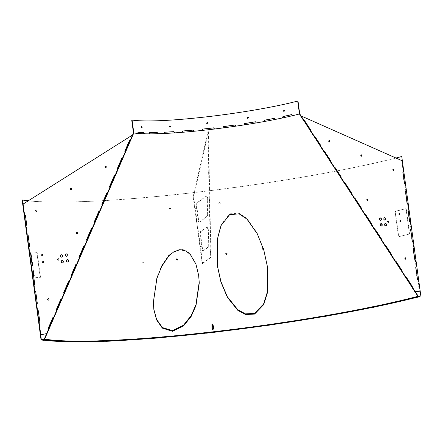 <?xml version="1.0" encoding="UTF-8"?>
<svg xmlns="http://www.w3.org/2000/svg" width="443" height="443" viewBox="0 0 443 443"><rect width="100%" height="100%" fill="white"/><g stroke="black" fill="none" stroke-linecap="round" stroke-linejoin="round"><path stroke-width="0.33" stroke-dasharray="2.21 1.66" d="M198.658 275.208L195.884 263.646L190.197 253.773L185.739 250.267L179.996 249.021L168.794 255.162L161.435 266.049L156.75 277.938L153.256 301.882L153.81 309.203M267.533 267.079L263.762 249.625L257.2 233.156L246.834 218.41L239.159 213.271L229.673 213.814L220.93 224.939L217.347 238.295L217.363 265.601M141.799 127.794L141.173 127.224L141.566 126.62M169.979 127.23L169.137 126.659L169.608 125.962M284.09 110.229L284.727 110.772L284.085 111.542M247.925 117.018L248.429 117.572L247.499 118.298M207.745 123.735L207.363 123.907C206.455 123.564 206.399 123.121 207.186 122.584M299.723 113.84A98.346 10.449 -7.7 0 1 292.474 115.645L292.535 115.756A98.418 10.46 -7.7 0 1 282.745 117.954L282.684 117.844A98.346 10.449 -7.7 0 1 275.646 119.294L275.69 119.405A98.418 10.46 -7.7 0 1 264.36 121.559L264.31 121.448A98.346 10.449 -7.7 0 1 256.414 122.838L256.447 122.949A98.418 10.46 -7.7 0 1 244.104 124.959L244.071 124.843A98.346 10.449 -7.7 0 1 235.698 126.105L235.715 126.222A98.418 10.46 -7.7 0 1 222.951 127.988L222.929 127.872A98.346 10.449 -7.7 0 1 214.473 128.941L214.478 129.057A98.418 10.46 -7.7 0 1 201.892 130.502L201.892 130.386A98.346 10.449 -7.7 0 1 193.752 131.217L193.741 131.333A98.418 10.46 -7.7 0 1 181.935 132.385L181.946 132.263A98.346 10.449 -7.7 0 1 174.514 132.817L174.487 132.939A98.418 10.46 -7.7 0 1 164.015 133.542L164.043 133.426A98.346 10.449 -7.7 0 1 157.669 133.67L157.636 133.792A98.418 10.46 -7.7 0 1 148.998 133.93L149.036 133.808A98.346 10.449 -7.7 0 1 144.019 133.736L143.975 133.858A98.418 10.46 -7.7 0 1 137.579 133.515L137.629 133.393A98.346 10.449 -7.7 0 1 133.454 132.9M44.328 338.961A221.112 23.496 172.3 0 0 418.148 296.112M297.995 101.043A98.346 10.449 -7.7 0 1 131.726 120.097M181.946 132.263L182.505 131.045M164.043 133.426L164.613 132.191M149.036 133.808L149.38 132.645A98.346 10.449 172.3 0 0 149.463 132.645M137.629 133.393L137.828 132.263A98.346 10.449 172.3 0 0 137.994 132.28M291.715 114.626A98.346 10.449 172.3 0 0 291.738 114.621L292.474 115.645M274.798 118.27L275.646 119.294M255.5 121.803L256.414 122.838M235.582 125.507L235.698 126.105M201.892 130.386L202.512 129.14M282.745 117.954L282.462 117.954M292.535 115.756L292.247 115.756M137.579 133.515L137.961 133.443M143.975 133.858L144.357 133.786M148.998 133.93L149.324 133.852M157.636 133.792L157.957 133.72M218.704 203.309L218.72 203.276C219.141 202.113 219.706 202.041 220.42 203.06L220.398 203.093C219.983 204.256 219.418 204.328 218.704 203.309C219.119 202.146 219.689 202.074 220.398 203.093M169.337 208.946L169.769 208.099L170.97 208.78L170.538 209.633L169.337 208.946M169.425 208.902L169.857 208.055L171.053 208.736L170.621 209.589L169.425 208.902M263.17 248.124L263.928 248.689C263.602 249.619 263.159 249.68 262.594 248.883M263.159 248.091L263.895 248.661L263.557 249.343M227.065 253.717C226.733 254.636 226.284 254.692 225.725 253.889L225.814 253.451M142.009 262.666L142.386 261.979L143.216 262.566L142.84 263.258L142.009 262.666M142.142 262.621L142.519 261.935L143.349 262.522L142.973 263.208L142.142 262.621M177.338 260.047L176.353 259.532L176.779 258.817M398.401 235.958L395.178 212.136L395.643 211.2A224.363 23.839 172.3 0 0 405.483 208.747L406.115 209.406L409.338 233.234L408.922 234.159A224.363 23.839 -7.7 0 1 399.077 236.612L398.617 235.953L395.394 212.131L395.859 211.195A224.673 23.872 172.3 0 0 405.716 208.742L406.347 209.401L409.57 233.223L409.149 234.153A224.673 23.872 -7.7 0 1 399.293 236.606L398.617 235.953M41.681 339.643A224.673 23.872 172.3 0 0 419.593 296.328M22.15 200.048A224.673 23.872 172.3 0 0 401.989 156.506M40.463 276.986L37.245 253.158L36.797 252.333A224.363 23.839 -7.7 0 1 31.132 251.657L30.667 252.46L34.283 277.119A224.673 23.872 172.3 0 0 39.953 277.794L40.186 277.036L36.968 253.213L36.52 252.383A224.673 23.872 -7.7 0 1 30.844 251.707L31.132 251.657L30.949 252.41L34.565 277.069A224.363 23.839 172.3 0 0 40.23 277.744L39.953 277.794L40.269 277.744L40.463 276.986L40.186 277.036M220.42 203.06C219.999 204.223 219.435 204.295 218.72 203.276M28.324 200.779A224.363 23.839 172.3 0 0 103.645 200.596M104.188 200.568A224.363 23.839 172.3 0 0 336.807 170.92M336.907 170.904A224.363 23.839 172.3 0 0 395.953 158.013M41.969 339.593A224.363 23.839 172.3 0 0 419.36 296.334M67.38 261.974A1.207 1.135 -80.7 0 0 68.792 260.794A1.207 1.135 -80.7 0 0 67.768 259.592M66.605 256.259A1.207 1.135 -80.7 0 0 68.023 255.074A1.207 1.135 -80.7 0 0 66.998 253.878M62.125 262.882A1.207 1.135 -80.7 0 0 63.543 261.702A1.207 1.135 -80.7 0 0 62.518 260.506M61.355 257.167A1.207 1.135 -80.7 0 0 62.768 255.982A1.207 1.135 -80.7 0 0 61.743 254.786M105.811 166.247A0.714 0.67 99.3 0 1 105.877 167.659A0.714 0.67 99.3 0 1 105.584 167.642M36.503 210.004A0.714 0.67 99.3 0 1 36.564 211.416A0.714 0.67 99.3 0 1 36.276 211.4M48.497 298.748A0.714 0.67 99.3 0 1 48.564 300.16A0.714 0.67 99.3 0 1 48.27 300.144M42.5 254.376A0.714 0.67 99.3 0 1 42.561 255.788A0.714 0.67 99.3 0 1 42.273 255.772M71.157 188.125A0.714 0.67 99.3 0 1 71.218 189.538A0.714 0.67 99.3 0 1 70.93 189.521M77.154 232.497A0.714 0.67 99.3 0 1 77.22 233.91A0.714 0.67 99.3 0 1 76.927 233.893M43.447 261.364A0.714 0.67 99.3 0 1 43.508 262.777A0.714 0.67 99.3 0 1 43.22 262.76M58.454 258.767A0.714 0.67 99.3 0 1 58.515 260.179A0.714 0.67 99.3 0 1 58.227 260.163M26.486 227.746L27.344 234.103L26.486 227.746A0.808 0.759 -80.7 0 0 27.128 226.827L25.622 215.708A0.808 0.759 -80.7 0 0 24.919 215.032M23.296 204.179L24.769 215.043L23.125 204.062L132.557 134.982M130.552 140.315L130.386 140.287A0.808 0.759 -80.7 0 0 130.275 140.248A0.808 0.759 -80.7 0 1 130.552 140.315L132.834 135.032M125.225 151.932A0.808 0.759 -80.7 0 0 125.452 152.104L122.739 157.968A0.808 0.759 -80.7 0 0 122.628 157.929A0.808 0.759 -80.7 0 1 122.711 157.935L122.55 157.907M122.711 157.935A0.808 0.759 -80.7 0 1 122.899 157.996L125.452 152.104M117.572 169.614A0.808 0.759 -80.7 0 0 117.805 169.785L115.091 175.649A0.808 0.759 -80.7 0 0 114.981 175.611A0.808 0.759 -80.7 0 1 115.064 175.616L114.903 175.594M115.064 175.616A0.808 0.759 -80.7 0 1 115.252 175.677L117.805 169.785M109.925 187.295A0.808 0.759 -80.7 0 0 110.157 187.467L107.444 193.331A0.808 0.759 -80.7 0 0 107.333 193.292A0.808 0.759 -80.7 0 1 107.416 193.298L107.25 193.275M107.416 193.298A0.808 0.759 -80.7 0 1 107.605 193.358L110.157 187.467M102.278 204.976A0.808 0.759 -80.7 0 0 102.505 205.148L99.791 211.012A0.808 0.759 -80.7 0 0 99.686 210.973A0.808 0.759 -80.7 0 1 99.769 210.979L99.603 210.957M99.769 210.979A0.808 0.759 -80.7 0 1 99.957 211.04L102.505 205.148M94.63 222.657A0.808 0.759 -80.7 0 0 94.857 222.829L92.144 228.693A0.808 0.759 -80.7 0 0 92.039 228.654A0.808 0.759 -80.7 0 1 92.122 228.666L91.956 228.638M92.122 228.666A0.808 0.759 -80.7 0 1 92.31 228.721L94.857 222.829M86.983 240.339A0.808 0.759 -80.7 0 0 87.21 240.51L84.497 246.374A0.808 0.759 -80.7 0 0 84.391 246.336A0.808 0.759 -80.7 0 1 84.475 246.347L84.308 246.319M84.475 246.347A0.808 0.759 -80.7 0 1 84.663 246.402L87.21 240.51M79.336 258.025A0.808 0.759 -80.7 0 0 79.563 258.191L76.849 264.056A0.808 0.759 -80.7 0 0 76.744 264.017A0.808 0.759 -80.7 0 1 76.822 264.028L76.661 264M76.822 264.028A0.808 0.759 -80.7 0 1 77.016 264.083L79.563 258.191M71.688 275.707A0.808 0.759 -80.7 0 0 71.916 275.873L69.202 281.737A0.808 0.759 -80.7 0 0 69.091 281.698A0.808 0.759 -80.7 0 1 69.174 281.709L69.014 281.682M69.174 281.709A0.808 0.759 -80.7 0 1 69.363 281.765L71.916 275.873M64.041 293.388A0.808 0.759 -80.7 0 0 64.268 293.554L61.555 299.424A0.808 0.759 -80.7 0 0 61.444 299.379A0.808 0.759 -80.7 0 1 61.527 299.39L61.367 299.363M61.527 299.39A0.808 0.759 -80.7 0 1 61.715 299.446L64.268 293.554M56.388 311.069A0.808 0.759 -80.7 0 0 56.621 311.235L53.908 317.105A0.808 0.759 -80.7 0 0 53.797 317.061A0.808 0.759 -80.7 0 1 53.88 317.072L53.714 317.044M53.88 317.072A0.808 0.759 -80.7 0 1 54.068 317.127L56.621 311.235M48.741 328.75A0.808 0.759 -80.7 0 0 48.968 328.916L46.764 333.607L48.968 328.916M46.93 333.634L46.609 333.69M39.366 323.041L40.939 334.67L39.366 323.041A0.808 0.759 -80.7 0 0 40.014 322.116L38.508 310.997A0.808 0.759 -80.7 0 0 37.805 310.327M36.791 303.981L37.649 310.333L36.791 303.981A0.808 0.759 -80.7 0 0 37.433 303.056L35.933 291.943A0.808 0.759 -80.7 0 0 35.23 291.267M34.216 284.927L35.075 291.278L34.216 284.927A0.808 0.759 -80.7 0 0 34.859 284.002L33.352 272.882A0.808 0.759 -80.7 0 0 32.649 272.207M31.636 265.866L32.5 272.218L31.636 265.866A0.808 0.759 -80.7 0 0 32.284 264.942L30.777 253.822A0.808 0.759 -80.7 0 0 30.074 253.152M29.061 246.806L29.919 253.158L29.061 246.806A0.808 0.759 -80.7 0 0 29.703 245.882L28.202 234.768A0.808 0.759 -80.7 0 0 27.499 234.092M130.386 140.287L132.728 134.871M381.451 225.991A1.207 0.908 -104.7 0 1 381.301 226.052A1.207 0.908 -104.7 0 1 381.152 226.074A1.207 0.908 -104.7 0 1 380.088 225.016A1.207 0.908 -104.7 0 1 380.687 223.715A1.207 0.908 -104.7 0 1 380.83 223.693A1.207 0.908 -104.7 0 1 380.842 223.693M380.675 220.276A1.207 0.908 -104.7 0 1 380.526 220.337A1.207 0.908 -104.7 0 1 380.382 220.359A1.207 0.908 -104.7 0 1 379.319 219.302A1.207 0.908 -104.7 0 1 379.911 217.995A1.207 0.908 -104.7 0 1 380.061 217.973A1.207 0.908 -104.7 0 1 380.072 217.973M385.731 225.808A1.207 0.908 -104.7 0 1 385.582 225.869A1.207 0.908 -104.7 0 1 385.438 225.891A1.207 0.908 -104.7 0 1 384.374 224.834A1.207 0.908 -104.7 0 1 384.973 223.532A1.207 0.908 -104.7 0 1 385.117 223.51A1.207 0.908 -104.7 0 1 385.128 223.51M384.961 220.093A1.207 0.908 -104.7 0 1 384.812 220.149A1.207 0.908 -104.7 0 1 384.662 220.171A1.207 0.908 -104.7 0 1 383.605 219.119A1.207 0.908 -104.7 0 1 384.197 217.812A1.207 0.908 -104.7 0 1 384.341 217.79A1.207 0.908 -104.7 0 1 384.358 217.79M329.299 141.993A0.714 0.537 -104.7 0 1 328.795 140.686A0.714 0.537 -104.7 0 1 328.955 140.68M393.45 170.45A0.714 0.537 -104.7 0 1 392.941 169.143A0.714 0.537 -104.7 0 1 393.102 169.137M405.445 259.194A0.714 0.537 -104.7 0 1 404.941 257.887A0.714 0.537 -104.7 0 1 405.101 257.881M399.448 214.822A0.714 0.537 -104.7 0 1 398.938 213.515A0.714 0.537 -104.7 0 1 399.104 213.509M361.372 156.224A0.714 0.537 -104.7 0 1 360.868 154.917A0.714 0.537 -104.7 0 1 361.028 154.906M367.374 200.596A0.714 0.537 -104.7 0 1 366.865 199.289A0.714 0.537 -104.7 0 1 367.025 199.278M400.394 221.81A0.714 0.537 -104.7 0 1 399.885 220.503A0.714 0.537 -104.7 0 1 400.046 220.498M388.151 222.336A0.714 0.537 -104.7 0 1 387.642 221.029A0.714 0.537 -104.7 0 1 387.808 221.024M391.922 255.749A0.808 0.609 -104.7 0 1 391.784 255.971L395.167 261.182L394.863 261.265A0.808 0.609 -104.7 0 1 395.455 261.187M381.761 240.112A0.808 0.609 -104.7 0 1 381.622 240.327L385.006 245.544L384.701 245.621A0.808 0.609 -104.7 0 1 385.294 245.549M371.599 224.468A0.808 0.609 -104.7 0 1 371.461 224.69L374.844 229.9L374.54 229.983A0.808 0.609 -104.7 0 1 375.132 229.906M361.438 208.83A0.808 0.609 -104.7 0 1 361.3 209.046L364.683 214.262L364.379 214.34A0.808 0.609 -104.7 0 1 364.971 214.268M351.277 193.187A0.808 0.609 -104.7 0 1 351.138 193.408L354.522 198.619L354.217 198.702A0.808 0.609 -104.7 0 1 354.81 198.625M341.116 177.549A0.808 0.609 -104.7 0 1 340.977 177.765L344.361 182.981L344.056 183.064A0.808 0.609 -104.7 0 1 344.648 182.987M330.954 161.911A0.808 0.609 -104.7 0 1 330.816 162.127L334.199 167.338L333.895 167.421A0.808 0.609 -104.7 0 1 334.487 167.349M320.793 146.268A0.808 0.609 -104.7 0 1 320.654 146.489L324.038 151.7L323.733 151.783A0.808 0.609 -104.7 0 1 324.326 151.705M310.632 130.63A0.808 0.609 -104.7 0 1 310.493 130.846L313.877 136.062L313.572 136.139A0.808 0.609 -104.7 0 1 314.165 136.067M301.079 115.922L303.715 120.418L303.411 120.502A0.808 0.609 -104.7 0 1 304.003 120.424M402.083 271.393A0.808 0.609 -104.7 0 1 401.945 271.609L405.328 276.82L405.024 276.903A0.808 0.609 -104.7 0 1 405.616 276.831M402.056 160.72L403.529 171.585L403.219 171.662L401.74 160.715L402.056 160.72M303.715 120.418A0.808 0.609 -104.7 0 1 303.92 120.297L303.627 120.374M313.877 136.062A0.808 0.609 -104.7 0 1 314.081 135.935L313.788 136.012M334.199 167.338A0.808 0.609 -104.7 0 1 334.404 167.216L334.111 167.293M344.361 182.981A0.808 0.609 -104.7 0 1 344.565 182.859L344.272 182.931M354.522 198.619A0.808 0.609 -104.7 0 1 354.727 198.497L354.433 198.575M364.683 214.262A0.808 0.609 -104.7 0 1 364.888 214.141L364.595 214.213M374.844 229.9A0.808 0.609 -104.7 0 1 375.049 229.779L374.756 229.856M385.006 245.544A0.808 0.609 -104.7 0 1 385.211 245.416L384.917 245.494M395.167 261.182A0.808 0.609 -104.7 0 1 395.372 261.06L395.078 261.137M412.245 287.031A0.808 0.609 -104.7 0 1 412.106 287.247L411.796 287.33L414.51 291.5L414.814 291.422L412.106 287.247M417.821 279.66L418.131 279.583L419.698 291.212L419.394 291.289L417.821 279.66A0.808 0.609 -104.7 0 1 417.101 278.896L415.6 267.777A0.808 0.609 -104.7 0 1 416.104 266.957L415.246 260.606A0.808 0.609 -104.7 0 1 414.526 259.836L413.02 248.717A0.808 0.609 -104.7 0 1 413.524 247.897L412.666 241.546A0.808 0.609 -104.7 0 1 411.946 240.776L410.445 229.662A0.808 0.609 -104.7 0 1 410.949 228.837L410.091 222.486A0.808 0.609 -104.7 0 1 409.371 221.721L407.87 210.602A0.808 0.609 -104.7 0 1 408.374 209.783L407.516 203.431A0.808 0.609 -104.7 0 1 406.796 202.661L405.29 191.542A0.808 0.609 -104.7 0 1 405.794 190.723L404.935 184.371A0.808 0.609 -104.7 0 1 404.215 183.601L402.715 172.488A0.808 0.609 -104.7 0 1 403.219 171.662M415.246 260.606L415.551 260.523L416.409 266.874L416.104 266.957M412.666 241.546L412.976 241.463L413.834 247.82L413.524 247.897M410.091 222.486L410.395 222.408L411.259 228.76L410.949 228.837M407.516 203.431L407.82 203.348L408.679 209.7L408.374 209.783M404.935 184.371L405.245 184.288L406.104 190.645L405.794 190.723M401.945 271.609L401.635 271.692L405.024 276.903M394.863 261.265L391.474 256.048L391.784 255.971M384.701 245.621L381.312 240.411L381.622 240.327M374.54 229.983L371.151 224.767L371.461 224.69M364.379 214.34L360.99 209.129L361.3 209.046M354.217 198.702L350.828 193.486L351.138 193.408M344.056 183.064L340.667 177.848L340.977 177.765M333.895 167.421L330.506 162.21L330.816 162.127M323.733 151.783L320.344 146.567L320.654 146.489M313.572 136.139L310.183 130.929L310.493 130.846M303.411 120.502L300.293 115.712L401.74 160.715M300.681 115.75L300.293 115.712M414.51 291.5L415.13 291.472M411.984 286.627A0.808 0.609 -104.7 0 1 411.796 287.33M401.823 270.989A0.808 0.609 -104.7 0 1 401.635 271.692M391.662 255.345A0.808 0.609 -104.7 0 1 391.474 256.048M381.501 239.707A0.808 0.609 -104.7 0 1 381.312 240.411M371.339 224.064A0.808 0.609 -104.7 0 1 371.151 224.767M361.172 208.426A0.808 0.609 -104.7 0 1 360.99 209.129M351.011 192.783A0.808 0.609 -104.7 0 1 350.828 193.486M340.85 177.145A0.808 0.609 -104.7 0 1 340.667 177.848M330.688 161.507A0.808 0.609 -104.7 0 1 330.506 162.21M320.527 145.863A0.808 0.609 -104.7 0 1 320.344 146.567M310.366 130.225A0.808 0.609 -104.7 0 1 310.183 130.929M415.85 297.679L415.8 297.314L414.964 297.403A223.959 23.8 -7.7 0 1 377.929 305.897L378.084 306.246M373.277 307.342L373.227 306.971L372.469 307.027A223.959 23.8 -7.7 0 1 328.407 315.35L328.346 315.743M322.869 316.773L322.82 316.402L322.188 316.424A223.959 23.8 -7.7 0 1 273.907 324.038L273.63 324.475M267.832 325.367L267.323 324.979A223.959 23.8 -7.7 0 1 217.895 331.403L217.386 331.547L217.435 331.918M153.715 337.677L154.23 337.466A221.112 23.496 -7.7 0 0 159.425 337.04L159.635 337.184M107.416 340.551L107.965 340.374A221.112 23.496 -7.7 0 0 112.378 340.18L112.45 340.335M70.21 341.044L70.758 340.916A221.112 23.496 -7.7 0 0 74.114 340.972L74.075 341.365M44.998 339.166L44.987 339.067A221.112 23.496 -7.7 0 0 47.069 339.366L46.892 339.792M209.788 332.206L208.465 332.372L209.788 332.206L209.849 332.56M215.481 331.552L214.157 331.718L215.481 331.552M45.169 339.41L43.84 339.576L45.169 339.41M109.786 340.473L108.463 340.639L109.786 340.473M325.555 315.743L324.232 315.909L325.555 315.743M416.902 296.799L415.578 296.965L416.902 296.799M322.82 316.402A224.734 23.883 172.3 0 0 328.307 315.455M267.782 325.001A224.734 23.883 172.3 0 0 273.591 324.165M205.973 332.815L206.034 333.175L205.901 332.865A224.734 23.883 172.3 0 0 217.386 331.547M205.984 332.804L205.713 333.175M158.666 337.81L158.616 337.439A223.959 23.8 172.3 0 0 205.663 332.804M158.616 337.439L158.09 337.533L158.14 337.904M152.868 338.297L152.658 338.026A224.734 23.883 172.3 0 0 157.935 337.588L158.09 337.533M110.96 341.005L110.911 340.639A223.959 23.8 172.3 0 0 152.641 337.937M110.911 340.639L110.351 340.722L110.401 341.088M105.916 341.226L105.633 340.977A224.734 23.883 172.3 0 0 110.119 340.783L110.351 340.722M105.877 340.916L105.883 341.232M72.131 341.83L72.082 341.459A223.959 23.8 172.3 0 0 105.833 340.861M72.082 341.459L71.528 341.525L71.578 341.896M68.161 341.763L67.818 341.531A224.734 23.883 172.3 0 0 71.229 341.592L71.528 341.525M68.122 341.47L68.272 341.763M44.654 340.218L44.605 339.853A223.959 23.8 172.3 0 0 68.222 341.398M44.605 339.853L44.084 339.897L44.134 340.263M41.625 339.654A224.734 23.883 172.3 0 0 43.741 339.958L44.084 339.897M44.987 339.067L44.688 339.116M70.204 340.983A221.517 23.54 -7.7 0 1 48.453 339.654M107.4 340.451A221.517 23.54 -7.7 0 1 74.031 341.044M153.699 337.56A221.517 23.54 -7.7 0 1 112.439 340.23M206.161 332.604L206.145 332.483A221.517 23.54 -7.7 0 1 159.624 337.068M206.145 332.483L206.615 332.388A221.112 23.496 -7.7 0 0 217.917 331.093L218.249 331.098A221.517 23.54 172.3 0 0 267.135 324.747L267.522 324.819M273.237 323.999L273.215 323.827A221.112 23.496 -7.7 0 1 267.5 324.653L267.55 325.024M273.215 323.827L273.652 323.811A221.517 23.54 172.3 0 0 321.402 316.28L321.668 316.357M327.067 315.427L327.045 315.261A221.112 23.496 -7.7 0 1 321.646 316.191M327.045 315.261L327.56 315.217A221.517 23.54 172.3 0 0 371.129 306.988L371.267 307.077M376.007 306.091L375.985 305.93A221.112 23.496 -7.7 0 1 371.245 306.916M375.985 305.93L376.544 305.869A221.517 23.54 172.3 0 0 413.158 297.463L413.153 297.563M417.616 296.406L416.913 296.439A221.112 23.496 -7.7 0 1 413.131 297.408M415.8 297.314A224.734 23.883 172.3 0 0 419.643 296.323M373.227 306.971A224.734 23.883 172.3 0 0 378.045 305.975M205.901 332.865L205.94 333.158M71.279 341.957L71.229 341.592M110.169 341.149L110.119 340.783M43.791 340.324L43.741 339.958M157.985 337.959L157.935 337.588M213.033 326.923L213.26 327.881L213.033 326.923M212.529 329.797L212.407 324.021M210.292 223.61L210.176 217.829L209.7 217.884L209.821 223.66L210.292 223.61L210.641 240.948L210.076 240.926L210.01 241.374L210.503 257.361L210.973 257.305L210.879 252.504L210.408 252.56M210.641 240.948L210.879 252.504M209.821 223.66L210.17 240.998M209.589 188.928L209.467 183.153L208.996 183.208L209.113 188.984L209.589 188.928L209.938 206.272L209.373 206.25L209.306 206.698L209.7 217.884M209.938 206.272L210.176 217.829M209.113 188.984L209.467 206.322M208.88 154.253L208.764 148.477L208.293 148.532L208.409 154.308L208.88 154.253L209.118 165.815L209.234 171.591L208.686 171.568L208.603 172.022L208.996 183.208M209.234 171.591L209.467 183.153M208.409 154.308L208.764 171.646M208.055 136.97L207.95 131.66L193.148 196.781L193.635 196.819L208.426 131.737L208.531 136.915L207.966 136.898L207.9 137.347L208.293 148.532M208.531 136.915L208.764 148.477M193.635 196.819L195.103 207.678L194.632 207.734L193.148 196.781M199.4 239.441L196.819 220.387L196.349 220.442L197.207 226.794L197.678 226.738L197.224 226.788L199.782 245.848L200.258 245.799L199.4 239.441L198.924 239.497M201.504 258.557L201.975 258.502L202.656 263.535L202.185 263.591L201.504 258.557L199.799 245.843L200.258 245.799M210.525 235.167L210.054 235.222M209.821 200.491L209.351 200.546M209.118 165.815L208.642 165.87M208.426 131.737L207.95 131.66M208.088 214.152L207.617 214.207L207.335 200.424L207.811 200.369A3.223 0.598 -96.5 0 0 206.743 195.784A3.223 0.598 -96.5 0 0 206.682 195.812L196.925 203.115A3.223 0.598 -96.5 0 0 196.797 206.704L198.519 219.412A3.223 0.598 -96.5 0 0 199.439 222.198A3.223 0.598 -96.5 0 0 199.5 222.176L207.822 215.946A3.223 0.598 -96.5 0 0 208.088 214.152L207.811 200.369M207.617 214.207A3.223 0.598 83.5 0 1 207.346 216.001L207.822 215.946M199.5 222.176L207.346 216.001M199.029 222.225A3.223 0.598 83.5 0 1 198.968 222.253A3.223 0.598 83.5 0 1 198.043 219.468L198.519 219.412M196.797 206.704L196.327 206.759L198.043 219.468M196.327 206.759A3.223 0.598 83.5 0 1 196.454 203.171L196.925 203.115M206.682 195.812L196.454 203.171M206.211 195.867A3.223 0.598 83.5 0 1 206.272 195.839A3.223 0.598 83.5 0 1 207.335 200.424M208.719 245.162L208.249 245.217L207.966 231.434L208.437 231.379A3.223 0.598 -96.5 0 0 207.374 226.794A3.223 0.598 -96.5 0 0 207.313 226.822L200.79 231.706A3.223 0.598 -96.5 0 0 200.662 235.294L202.385 247.997A3.223 0.598 -96.5 0 0 203.304 250.788A3.223 0.598 -96.5 0 0 203.365 250.76L208.448 246.956A3.223 0.598 -96.5 0 0 208.719 245.162L208.437 231.379M208.249 245.217A3.223 0.598 83.5 0 1 207.977 247.011L208.448 246.956M203.365 250.76L207.977 247.011M202.894 250.816A3.223 0.598 83.5 0 1 202.833 250.843A3.223 0.598 83.5 0 1 201.908 248.052L202.385 247.997M200.662 235.294L200.192 235.349L201.908 248.052M200.192 235.349A3.223 0.598 83.5 0 1 200.319 231.755L200.79 231.706M207.313 226.822L200.319 231.755M206.837 226.877A3.223 0.598 83.5 0 1 206.903 226.849A3.223 0.598 83.5 0 1 207.966 231.434M210.503 257.361L202.185 263.591M209.744 223.582L210.215 223.527M208.686 171.568L209.14 171.524M194.876 208.426L194.649 207.728L195.119 207.673L195.346 208.371L194.876 208.426L196.349 220.442M210.973 257.305L202.656 263.535M201.975 258.502L200.269 245.793M196.819 220.387L195.346 208.371M137.579 133.027L137.9 132.966M34.283 277.119L34.565 277.069M33.884 276.282L34.172 276.233M30.667 252.46L30.949 252.41M36.797 252.333L36.52 252.383M37.245 253.158L36.968 253.213M417.411 278.813L417.101 278.896M415.905 267.694L415.6 267.777M414.831 259.753L414.526 259.836M413.33 248.639L413.02 248.717M412.256 240.699L411.946 240.776M410.75 229.579L410.445 229.662M409.681 221.638L409.371 221.721M408.175 210.519L407.87 210.602M407.1 202.578L406.796 202.661M405.6 191.465L405.29 191.542M403.019 172.405L402.715 172.488M404.525 183.524L404.215 183.601M377.835 305.969L377.879 306.29M328.174 315.438L328.219 315.776M217.441 331.502L217.491 331.868M413.203 297.779L413.158 297.463M273.957 324.403L273.907 324.038M322.188 316.424L322.238 316.789M322.748 316.751L322.698 316.38M217.945 331.774L217.895 331.403M267.323 324.979L267.373 325.35M267.805 325.334L267.755 324.963M377.979 306.268L377.929 305.897M414.964 297.403L415.013 297.768M415.573 297.69L415.523 297.319M328.457 315.721L328.407 315.35M372.469 307.027L372.519 307.398M373.072 307.337L373.023 306.966M210.486 241.324L210.01 241.374M210.132 223.986L209.661 224.036M209.777 206.648L209.306 206.698M209.428 189.311L208.952 189.36M209.074 171.973L208.603 172.022M208.719 154.635L208.249 154.685M208.371 137.291L207.9 137.347M208.575 147.408L208.105 147.464M208.93 164.746L208.454 164.802M209.279 182.084L208.808 182.139M209.633 199.422L209.162 199.477M209.982 216.76L209.511 216.815M210.336 234.098L209.866 234.153M210.691 251.436L210.215 251.491M202.002 257.604L201.532 257.66M200.502 246.485L200.031 246.541M199.428 238.544L198.957 238.6M197.927 227.431L197.451 227.48M196.853 219.49L196.382 219.54M153.76 308.86L153.843 309.452M267.578 267.422L267.489 266.741M141.389 126.576L141.705 126.515M141.655 127.9L141.97 127.839M217.413 265.938L217.319 265.263M198.614 274.87L198.691 275.457M380.991 223.632L380.687 223.715M380.221 217.917L379.911 217.995M385.277 223.449L384.973 223.532M384.507 217.729L384.197 217.812M328.795 140.686L329.099 140.608M392.941 169.143L393.246 169.065M404.941 257.887L405.245 257.809M398.938 213.515L399.248 213.437M360.868 154.917L361.172 154.834M366.865 199.289L367.175 199.206M399.885 220.503L400.195 220.426M387.642 221.029L387.952 220.952M405.55 276.692L405.24 276.775M324.259 151.572L323.949 151.656M416.315 266.891L416.005 266.968M413.734 247.831L413.43 247.914M411.159 228.776L410.849 228.854M408.584 209.716L408.274 209.794M406.004 190.656L405.699 190.739M403.429 171.596L403.119 171.679M388.007 222.408L388.312 222.331M400.245 221.882L400.555 221.805M367.23 200.668L367.535 200.585M361.228 156.296L361.538 156.213M399.304 214.894L399.608 214.816M405.301 259.266L405.611 259.188M393.301 170.522L393.611 170.444M329.155 142.065L329.465 141.987M385.117 220.071L384.812 220.149M385.892 225.786L385.582 225.869M380.836 220.254L380.526 220.337M381.606 225.969L381.301 226.052M377.763 305.958L377.813 306.323M328.152 315.427L328.202 315.793M159.386 337.062L159.436 337.428M112.289 340.218L112.339 340.589M73.953 341.027L74.003 341.398M46.82 339.443L46.869 339.809M215.492 331.541L215.542 331.907M45.175 339.393L45.225 339.764M109.798 340.462L109.847 340.828M325.566 315.726L325.616 316.097M416.913 296.782L416.963 297.153M415.578 296.965L415.628 297.336M324.232 315.909L324.282 316.28M108.463 340.639L108.513 341.01M43.84 339.576L43.89 339.942M214.157 331.718L214.207 332.089M208.465 332.372L208.515 332.743M68.294 341.409L68.344 341.78M105.971 340.877L106.021 341.243M152.863 337.943L152.913 338.314M217.912 331.098L217.962 331.469M321.668 316.202L321.718 316.573M371.312 306.927L371.361 307.298M413.264 297.425L413.313 297.79M212.634 326.596L213.105 326.541M212.784 327.936L213.26 327.881M208.454 136.837L207.977 136.893M208.803 154.175L208.332 154.23M209.511 188.851L209.035 188.906M209.86 206.189L209.389 206.244M210.563 240.865L210.093 240.92M198.968 222.253L199.439 222.198M206.272 195.839L206.743 195.784M206.903 226.849L207.374 226.794M202.833 250.843L203.304 250.788"/><path stroke-width="0.66" d="M153.35 302.558L153.854 309.535L156.523 319.774L162.348 328.119L172.427 331.298L183.43 326.054L191.182 316.413L196 305.52L199.272 282.994L198.702 275.552L195.983 264.333L190.318 254.481L185.894 250.982L180.157 249.691L174.099 251.602L168.944 255.783L161.568 266.647L156.872 278.52L153.35 302.558M153.81 309.203L156.545 319.37L162.454 327.599L172.571 330.594L183.496 325.24L191.171 315.604L195.939 304.74L199.178 282.318L198.658 275.208M254.581 314.081L263.707 304.612L267.489 292.518L267.578 267.422L263.851 250.301L257.294 233.832L246.928 219.086L239.248 213.947L229.767 214.49L221.018 225.614L217.441 238.976L217.413 265.938L220.935 282.064L227.342 297.27L237.808 310.338L245.5 314.536L254.581 314.081M217.363 265.601L220.924 281.632L227.337 296.744L237.786 309.718L245.45 313.871L254.487 313.406L263.574 304.009L267.367 292.009L267.533 267.079M142.192 127.191L141.705 126.515L141.489 127.163L141.97 127.839L142.192 127.191M141.566 126.62L141.799 127.794M170.45 126.532L169.708 125.923L169.342 126.598L170.09 127.213L170.45 126.532M169.608 125.962L170.245 126.593L169.979 127.23M284.495 110.772L283.974 110.213L283.442 110.999L283.969 111.558L284.495 110.772M284.085 111.542L283.675 110.999L284.09 110.229M248.335 117.545L247.881 117.002L247.039 117.755L247.499 118.298L248.335 117.545M247.543 118.309L247.133 117.783L247.925 117.018M207.252 122.534C206.46 123.071 206.521 123.514 207.429 123.863C208.216 123.32 208.16 122.877 207.252 122.534L206.936 122.656M206.903 122.683L207.186 122.584C208.094 122.927 208.155 123.37 207.363 123.907M133.819 132.944L44.643 339.111L44.328 338.961L133.454 132.9L131.726 120.097L132.075 120.042L133.819 132.944A97.969 10.41 172.3 0 0 137.961 133.443A97.969 10.41 172.3 0 0 144.357 133.786A97.969 10.41 172.3 0 0 149.324 133.852A97.969 10.41 172.3 0 0 157.957 133.72A97.969 10.41 172.3 0 0 164.27 133.47A97.969 10.41 172.3 0 0 174.741 132.867A97.969 10.41 172.3 0 0 182.101 132.319A97.969 10.41 172.3 0 0 193.912 131.266A97.969 10.41 172.3 0 0 201.969 130.447A97.969 10.41 172.3 0 0 214.556 129.002A97.969 10.41 172.3 0 0 222.929 127.944A97.969 10.41 172.3 0 0 235.698 126.172A97.969 10.41 172.3 0 0 243.988 124.926A97.969 10.41 172.3 0 0 256.331 122.921A97.969 10.41 172.3 0 0 264.155 121.543A97.969 10.41 172.3 0 0 275.485 119.394A97.969 10.41 172.3 0 0 282.462 117.954A97.969 10.41 172.3 0 0 292.247 115.756A97.969 10.41 172.3 0 0 299.451 113.962L297.707 101.054L297.995 101.043L299.723 113.84L418.148 296.112L417.932 296.323L299.451 113.962M182.394 131.062L182.505 131.045A98.346 10.449 172.3 0 0 192.838 130.126L193.741 131.333M202.174 129.262L202.512 129.14A98.346 10.449 172.3 0 0 213.526 127.877L214.478 129.057M222.951 127.988L223.577 126.604A98.346 10.449 172.3 0 0 234.746 125.059L235.648 125.734M244.104 124.959L244.697 123.558A98.346 10.449 172.3 0 0 255.5 121.803L255.761 121.808M264.36 121.559L264.886 120.153A98.346 10.449 172.3 0 0 274.798 118.27L274.876 118.259M282.745 117.954L283.171 116.548A98.346 10.449 172.3 0 0 291.715 114.626M137.994 132.28A98.346 10.449 172.3 0 0 143.421 132.562L143.975 133.858M149.463 132.645A98.346 10.449 172.3 0 0 156.938 132.529L157.636 133.792M174.741 132.867L173.889 131.637A97.969 10.41 -7.7 0 1 164.724 132.169L164.514 132.23A98.346 10.449 172.3 0 0 173.678 131.704L174.487 132.939M44.643 339.111A220.797 23.462 172.3 0 0 417.932 296.323M164.27 133.47L164.613 132.191M157.957 133.72L157.21 132.463A97.969 10.41 -7.7 0 1 149.656 132.584L149.584 132.59M149.518 132.612L149.324 133.852M144.357 133.786L143.742 132.501A97.969 10.41 -7.7 0 1 138.15 132.202L138.105 132.202M138.066 132.219L137.961 133.443M297.707 101.054A97.969 10.41 -7.7 0 1 132.075 120.042M292.247 115.756L291.5 114.626A97.969 10.41 -7.7 0 1 282.933 116.548L282.462 117.954M275.485 119.394L274.627 118.259A97.969 10.41 -7.7 0 1 264.715 120.142L264.155 121.543M256.331 122.921L255.401 121.775A97.969 10.41 -7.7 0 1 244.602 123.536L243.988 124.926M235.698 126.172L235.576 125.491M235.632 125.696L234.729 125.02A97.969 10.41 -7.7 0 1 223.56 126.565L222.929 127.944M214.556 129.002L213.587 127.828A97.969 10.41 -7.7 0 1 202.573 129.09L202.202 129.234M202.512 129.14L201.969 130.447M193.912 131.266L192.982 130.07A97.969 10.41 -7.7 0 1 182.649 130.99L182.466 131.034M182.505 131.045L182.101 132.319M207.429 123.863L207.745 123.735M263.557 249.343L262.594 248.883L263.17 248.124M262.777 249.265L262.561 248.855L263.159 248.091M225.725 253.889C226.052 252.97 226.5 252.914 227.065 253.717L227.082 253.684C226.75 254.598 226.307 254.659 225.742 253.85L225.814 253.451M225.742 253.85C226.074 252.936 226.517 252.875 227.082 253.684M176.735 258.839L177.637 259.399L177.338 260.047M176.436 259.487L176.779 258.817L177.726 259.354L177.383 260.024L176.436 259.487M28.324 200.779A224.363 23.839 172.3 0 1 22.438 199.998L22.15 200.048L41.011 339.537A224.673 23.872 172.3 0 0 41.681 339.643M419.593 296.328A224.673 23.872 172.3 0 0 420.85 295.996L401.757 156.517L420.85 295.996M103.645 200.596A224.363 23.839 172.3 0 0 104.188 200.568M395.953 158.013A224.363 23.839 172.3 0 0 401.757 156.517M22.438 199.998L41.299 339.488A224.363 23.839 172.3 0 0 41.969 339.593M419.36 296.334A224.363 23.839 172.3 0 0 420.617 296.007M41.299 339.488L41.011 339.537M67.652 261.963A1.207 1.135 -80.7 0 0 67.69 259.576A1.207 1.135 -80.7 0 0 66.356 260.777A1.207 1.135 -80.7 0 0 67.652 261.963M67.768 259.592A1.207 1.135 -80.7 0 0 67.38 261.974M66.882 256.242A1.207 1.135 -80.7 0 0 66.915 253.861A1.207 1.135 -80.7 0 0 65.581 255.057A1.207 1.135 -80.7 0 0 66.882 256.242M66.998 253.878A1.207 1.135 -80.7 0 0 66.605 256.259M62.402 262.871A1.207 1.135 -80.7 0 0 62.435 260.49A1.207 1.135 -80.7 0 0 61.101 261.686A1.207 1.135 -80.7 0 0 62.402 262.871M62.518 260.506A1.207 1.135 -80.7 0 0 62.125 262.882M61.627 257.156A1.207 1.135 -80.7 0 0 61.66 254.769A1.207 1.135 -80.7 0 0 60.331 255.971A1.207 1.135 -80.7 0 0 61.627 257.156M61.743 254.786A1.207 1.135 -80.7 0 0 61.355 257.167M105.584 167.642A0.714 0.67 99.3 0 1 105.811 166.247M105.711 167.631A0.714 0.67 -80.7 0 0 105.733 166.23A0.714 0.67 -80.7 0 0 104.947 166.933A0.714 0.67 -80.7 0 0 105.711 167.631M36.276 211.4A0.714 0.67 99.3 0 1 36.503 210.004M36.398 211.389A0.714 0.67 -80.7 0 0 36.42 209.982A0.714 0.67 -80.7 0 0 35.634 210.691A0.714 0.67 -80.7 0 0 36.398 211.389M48.27 300.144A0.714 0.67 99.3 0 1 48.497 298.748M48.398 300.132A0.714 0.67 -80.7 0 0 48.42 298.726A0.714 0.67 -80.7 0 0 47.634 299.435A0.714 0.67 -80.7 0 0 48.398 300.132M42.273 255.772A0.714 0.67 99.3 0 1 42.5 254.376M42.401 255.761A0.714 0.67 -80.7 0 0 42.417 254.354A0.714 0.67 -80.7 0 0 41.636 255.063A0.714 0.67 -80.7 0 0 42.401 255.761M70.93 189.521A0.714 0.67 99.3 0 1 71.157 188.125M71.057 189.51A0.714 0.67 -80.7 0 0 71.074 188.109A0.714 0.67 -80.7 0 0 70.293 188.812A0.714 0.67 -80.7 0 0 71.057 189.51M76.927 233.893A0.714 0.67 99.3 0 1 77.154 232.497M77.054 233.882A0.714 0.67 -80.7 0 0 77.076 232.481A0.714 0.67 -80.7 0 0 76.29 233.184A0.714 0.67 -80.7 0 0 77.054 233.882M43.22 262.76A0.714 0.67 99.3 0 1 43.447 261.364M43.342 262.749A0.714 0.67 -80.7 0 0 43.364 261.342A0.714 0.67 -80.7 0 0 42.578 262.051A0.714 0.67 -80.7 0 0 43.342 262.749M58.227 260.163A0.714 0.67 99.3 0 1 58.454 258.767M58.354 260.152A0.714 0.67 -80.7 0 0 58.371 258.745A0.714 0.67 -80.7 0 0 57.59 259.454A0.714 0.67 -80.7 0 0 58.354 260.152M56.388 311.069A0.808 0.759 -80.7 0 1 56.25 310.178L60.713 299.861A0.808 0.759 -80.7 0 1 61.444 299.379A0.808 0.759 -80.7 0 0 60.547 299.833L56.084 310.15A0.808 0.759 -80.7 0 0 56.355 311.152M64.041 293.388A0.808 0.759 -80.7 0 1 63.897 292.496L68.36 282.18A0.808 0.759 -80.7 0 1 69.091 281.698A0.808 0.759 -80.7 0 0 68.194 282.152L63.731 292.469A0.808 0.759 -80.7 0 0 64.002 293.471M71.688 275.707A0.808 0.759 -80.7 0 1 71.544 274.81L76.008 264.499A0.808 0.759 -80.7 0 1 76.744 264.017A0.808 0.759 -80.7 0 0 75.842 264.471L71.384 274.787A0.808 0.759 -80.7 0 0 71.65 275.79M79.336 258.025A0.808 0.759 -80.7 0 1 79.192 257.128L83.655 246.817A0.808 0.759 -80.7 0 1 84.391 246.336A0.808 0.759 -80.7 0 0 83.489 246.79L79.031 257.106A0.808 0.759 -80.7 0 0 79.297 258.108M86.983 240.339A0.808 0.759 -80.7 0 1 86.839 239.447L91.302 229.136A0.808 0.759 -80.7 0 1 92.039 228.654A0.808 0.759 -80.7 0 0 91.136 229.109L86.678 239.425A0.808 0.759 -80.7 0 0 86.944 240.427M94.63 222.657A0.808 0.759 -80.7 0 1 94.492 221.766L98.95 211.455A0.808 0.759 -80.7 0 1 99.686 210.973A0.808 0.759 -80.7 0 0 98.789 211.427L94.326 221.738A0.808 0.759 -80.7 0 0 94.592 222.746M102.278 204.976A0.808 0.759 -80.7 0 1 102.139 204.085L106.597 193.774A0.808 0.759 -80.7 0 1 107.333 193.292A0.808 0.759 -80.7 0 0 106.436 193.746L101.973 204.057A0.808 0.759 -80.7 0 0 102.244 205.059M109.925 187.295A0.808 0.759 -80.7 0 1 109.786 186.403L114.25 176.093A0.808 0.759 -80.7 0 1 114.981 175.611A0.808 0.759 -80.7 0 0 114.084 176.065L109.62 186.376A0.808 0.759 -80.7 0 0 109.892 187.378M117.572 169.614A0.808 0.759 -80.7 0 1 117.434 168.722L121.897 158.406A0.808 0.759 -80.7 0 1 122.628 157.929A0.808 0.759 -80.7 0 0 121.731 158.384L117.268 168.694A0.808 0.759 -80.7 0 0 117.539 169.697M125.225 151.932A0.808 0.759 -80.7 0 1 125.081 151.041L129.544 140.724A0.808 0.759 -80.7 0 1 130.275 140.248A0.808 0.759 -80.7 0 0 129.378 140.702L124.92 151.013A0.808 0.759 -80.7 0 0 125.186 152.015M48.741 328.75A0.808 0.759 -80.7 0 1 48.603 327.859L53.06 317.542A0.808 0.759 -80.7 0 1 53.797 317.061A0.808 0.759 -80.7 0 0 52.9 317.515L48.437 327.831A0.808 0.759 -80.7 0 0 48.708 328.833M46.609 333.69L40.939 334.67M26.32 227.724A0.808 0.759 -80.7 0 0 26.962 226.799L25.461 215.68A0.808 0.759 -80.7 0 0 24.603 215.016M28.9 246.779A0.808 0.759 -80.7 0 0 29.543 245.854L28.036 234.74A0.808 0.759 -80.7 0 0 27.178 234.076M31.475 265.839A0.808 0.759 -80.7 0 0 32.117 264.914L30.617 253.795A0.808 0.759 -80.7 0 0 29.759 253.13M34.05 284.899A0.808 0.759 -80.7 0 0 34.692 283.974L33.192 272.855A0.808 0.759 -80.7 0 0 32.333 272.19M36.631 303.953A0.808 0.759 -80.7 0 0 37.273 303.029L35.767 291.915A0.808 0.759 -80.7 0 0 34.908 291.25M39.205 323.013A0.808 0.759 -80.7 0 0 39.848 322.089L38.347 310.969A0.808 0.759 -80.7 0 0 37.489 310.31M46.631 333.629L40.778 334.642M132.557 134.982L23.125 204.062M381.462 225.991A1.207 0.908 -104.7 0 1 380.399 224.939A1.207 0.908 -104.7 0 1 380.991 223.632A1.207 0.908 -104.7 0 1 381.141 223.61A1.207 0.908 -104.7 0 1 382.204 224.667A1.207 0.908 -104.7 0 1 381.606 225.969A1.207 0.908 -104.7 0 1 381.462 225.991A1.207 0.908 -104.7 0 0 381.872 224.651A1.207 0.908 -104.7 0 0 380.842 223.693M380.687 220.276A1.207 0.908 -104.7 0 1 379.623 219.219A1.207 0.908 -104.7 0 1 380.221 217.917A1.207 0.908 -104.7 0 1 380.365 217.895A1.207 0.908 -104.7 0 1 381.429 218.947A1.207 0.908 -104.7 0 1 380.836 220.254A1.207 0.908 -104.7 0 1 380.687 220.276A1.207 0.908 -104.7 0 0 381.102 218.936A1.207 0.908 -104.7 0 0 380.072 217.973M385.748 225.808A1.207 0.908 -104.7 0 1 384.685 224.756A1.207 0.908 -104.7 0 1 385.277 223.449A1.207 0.908 -104.7 0 1 385.427 223.427A1.207 0.908 -104.7 0 1 386.49 224.485A1.207 0.908 -104.7 0 1 385.892 225.786A1.207 0.908 -104.7 0 1 385.748 225.808A1.207 0.908 -104.7 0 0 386.158 224.468A1.207 0.908 -104.7 0 0 385.128 223.51M384.973 220.093A1.207 0.908 -104.7 0 1 383.909 219.036A1.207 0.908 -104.7 0 1 384.507 217.729A1.207 0.908 -104.7 0 1 384.651 217.707A1.207 0.908 -104.7 0 1 385.715 218.764A1.207 0.908 -104.7 0 1 385.117 220.071A1.207 0.908 -104.7 0 1 384.973 220.093A1.207 0.908 -104.7 0 0 385.382 218.748A1.207 0.908 -104.7 0 0 384.358 217.79M329.188 140.592A0.714 0.537 75.3 0 0 329.465 141.987A0.714 0.537 75.3 0 0 329.188 140.592M393.334 169.049A0.714 0.537 75.3 0 0 393.611 170.444A0.714 0.537 75.3 0 0 393.334 169.049M405.334 257.798A0.714 0.537 75.3 0 0 405.611 259.188A0.714 0.537 75.3 0 0 405.334 257.798M399.331 213.421A0.714 0.537 75.3 0 0 399.608 214.816A0.714 0.537 75.3 0 0 399.331 213.421M361.261 154.823A0.714 0.537 75.3 0 0 361.538 156.213A0.714 0.537 75.3 0 0 361.261 154.823M367.258 199.195A0.714 0.537 75.3 0 0 367.535 200.585A0.714 0.537 75.3 0 0 367.258 199.195M400.278 220.415A0.714 0.537 75.3 0 0 400.555 221.805A0.714 0.537 75.3 0 0 400.278 220.415M388.035 220.935A0.714 0.537 75.3 0 0 388.312 222.331A0.714 0.537 75.3 0 0 388.035 220.935M395.455 261.187A0.808 0.609 -104.7 0 1 395.737 261.459L401.668 270.584A0.808 0.609 -104.7 0 1 401.823 270.989M395.372 261.06A0.808 0.609 -104.7 0 1 396.048 261.381L401.973 270.501A0.808 0.609 -104.7 0 1 402.083 271.393M385.294 245.549A0.808 0.609 -104.7 0 1 385.576 245.821L391.507 254.941A0.808 0.609 -104.7 0 1 391.662 255.345M385.211 245.416A0.808 0.609 -104.7 0 1 385.886 245.738L391.811 254.863A0.808 0.609 -104.7 0 1 391.922 255.749M375.132 229.906A0.808 0.609 -104.7 0 1 375.415 230.177L381.345 239.303A0.808 0.609 -104.7 0 1 381.501 239.707M375.049 229.779A0.808 0.609 -104.7 0 1 375.725 230.1L381.65 239.22A0.808 0.609 -104.7 0 1 381.761 240.112M364.971 214.268A0.808 0.609 -104.7 0 1 365.253 214.539L371.184 223.665A0.808 0.609 -104.7 0 1 371.339 224.064M364.888 214.141A0.808 0.609 -104.7 0 1 365.564 214.456L371.489 223.582A0.808 0.609 -104.7 0 1 371.599 224.468M354.81 198.625A0.808 0.609 -104.7 0 1 355.092 198.901L361.023 208.022A0.808 0.609 -104.7 0 1 361.172 208.426M354.727 198.497A0.808 0.609 -104.7 0 1 355.402 198.818L361.327 207.944A0.808 0.609 -104.7 0 1 361.438 208.83M344.648 182.987A0.808 0.609 -104.7 0 1 344.931 183.258L350.862 192.384A0.808 0.609 -104.7 0 1 351.011 192.783M344.565 182.859A0.808 0.609 -104.7 0 1 345.241 183.18L351.166 192.301A0.808 0.609 -104.7 0 1 351.277 193.187M334.487 167.349A0.808 0.609 -104.7 0 1 334.77 167.62L340.7 176.74A0.808 0.609 -104.7 0 1 340.85 177.145M334.404 167.216A0.808 0.609 -104.7 0 1 335.08 167.537L341.005 176.663A0.808 0.609 -104.7 0 1 341.116 177.549M324.326 151.705A0.808 0.609 -104.7 0 1 324.608 151.977L330.539 161.102A0.808 0.609 -104.7 0 1 330.688 161.507M324.243 151.578A0.808 0.609 -104.7 0 1 324.918 151.899L330.843 161.019A0.808 0.609 -104.7 0 1 330.954 161.911M314.165 136.067A0.808 0.609 -104.7 0 1 314.447 136.339L320.378 145.459A0.808 0.609 -104.7 0 1 320.527 145.863M314.081 135.935A0.808 0.609 -104.7 0 1 314.757 136.256L320.682 145.382A0.808 0.609 -104.7 0 1 320.793 146.268M304.003 120.424A0.808 0.609 -104.7 0 1 304.286 120.695L310.216 129.821A0.808 0.609 -104.7 0 1 310.366 130.225M303.92 120.297A0.808 0.609 -104.7 0 1 304.596 120.618L310.521 129.738A0.808 0.609 -104.7 0 1 310.632 130.63M405.616 276.831A0.808 0.609 -104.7 0 1 405.899 277.102L411.829 286.222A0.808 0.609 -104.7 0 1 411.984 286.627M405.533 276.698A0.808 0.609 -104.7 0 1 406.209 277.019L412.14 286.145A0.808 0.609 -104.7 0 1 412.245 287.031M405.245 184.288A0.808 0.609 -104.7 0 1 404.525 183.524L403.019 172.405A0.808 0.609 -104.7 0 1 403.529 171.585M402.056 160.72L301.079 115.922M415.085 291.411L419.698 291.212M418.131 279.583A0.808 0.609 -104.7 0 1 417.411 278.813L415.905 267.694A0.808 0.609 -104.7 0 1 416.409 266.874M415.551 260.523A0.808 0.609 -104.7 0 1 414.831 259.753L413.33 248.639A0.808 0.609 -104.7 0 1 413.834 247.82M412.976 241.463A0.808 0.609 -104.7 0 1 412.256 240.699L410.75 229.579A0.808 0.609 -104.7 0 1 411.259 228.76M410.395 222.408A0.808 0.609 -104.7 0 1 409.681 221.638L408.175 210.519A0.808 0.609 -104.7 0 1 408.679 209.7M407.82 203.348A0.808 0.609 -104.7 0 1 407.1 202.578L405.6 191.465A0.808 0.609 -104.7 0 1 406.104 190.645M328.955 140.68A0.714 0.537 -104.7 0 1 329.299 141.993M393.102 169.137A0.714 0.537 -104.7 0 1 393.45 170.45M405.101 257.881A0.714 0.537 -104.7 0 1 405.445 259.194M399.104 213.509A0.714 0.537 -104.7 0 1 399.448 214.822M361.028 154.906A0.714 0.537 -104.7 0 1 361.372 156.224M367.025 199.278A0.714 0.537 -104.7 0 1 367.374 200.596M400.046 220.498A0.714 0.537 -104.7 0 1 400.394 221.81M387.808 221.024A0.714 0.537 -104.7 0 1 388.151 222.336M415.13 291.472L419.394 291.289M205.94 333.158L205.951 333.23A224.734 23.883 172.3 0 0 217.435 331.918L217.945 331.774A223.959 23.8 172.3 0 0 267.373 325.35L267.832 325.367A224.734 23.883 172.3 0 0 273.641 324.536L273.957 324.403A223.959 23.8 172.3 0 0 322.238 316.789L322.869 316.773A224.734 23.883 172.3 0 0 328.357 315.826L328.457 315.721A223.959 23.8 172.3 0 0 372.519 307.398L373.277 307.342A224.734 23.883 172.3 0 0 378.095 306.346L377.979 306.268A223.959 23.8 172.3 0 0 415.013 297.768L415.85 297.679A224.734 23.883 172.3 0 0 419.693 296.694L416.963 296.804A221.112 23.496 -7.7 0 1 413.181 297.779L413.208 297.834A221.517 23.54 -7.7 0 1 376.594 306.235L376.035 306.301A221.112 23.496 -7.7 0 1 371.295 307.281L371.179 307.359A221.517 23.54 -7.7 0 1 327.61 315.588L327.095 315.632A221.112 23.496 -7.7 0 1 321.696 316.562L321.452 316.651A221.517 23.54 -7.7 0 1 273.702 324.176L273.265 324.198A221.112 23.496 -7.7 0 1 267.55 325.018L267.184 325.112A221.517 23.54 -7.7 0 1 218.299 331.464L217.967 331.458A221.112 23.496 -7.7 0 1 206.665 332.754L206.161 332.604M159.635 337.184L159.474 337.405A221.112 23.496 -7.7 0 1 154.28 337.837L153.715 337.677M112.45 340.335L112.428 340.545A221.112 23.496 -7.7 0 1 108.014 340.739L107.416 340.551M74.075 341.365L74.164 341.343A221.112 23.496 -7.7 0 1 70.808 341.287L70.21 341.044M46.892 339.792L47.119 339.737A221.112 23.496 -7.7 0 1 45.036 339.438L41.675 340.019A224.734 23.883 172.3 0 0 43.791 340.324L44.654 340.218A223.959 23.8 -7.7 0 0 68.272 341.763L68.161 341.763M209.838 332.577L208.515 332.743L209.838 332.577M215.531 331.923L214.207 332.089L215.531 331.923M45.219 339.775L43.89 339.942L45.219 339.775M109.836 340.844L108.513 341.01L109.836 340.844M325.605 316.114L324.282 316.28L325.605 316.114M416.952 297.17L415.628 297.336L416.952 297.17M159.674 337.439A221.517 23.54 172.3 0 0 206.194 332.854M112.489 340.601A221.517 23.54 172.3 0 0 153.749 337.926M74.081 341.415A221.517 23.54 172.3 0 0 107.45 340.822M46.897 339.82A221.517 23.54 172.3 0 0 70.254 341.348M67.851 341.758L68.172 341.835M67.868 341.902A224.734 23.883 172.3 0 0 71.279 341.957L72.131 341.83A223.959 23.8 -7.7 0 0 105.883 341.232L105.916 341.226M105.683 341.348A224.734 23.883 172.3 0 0 110.169 341.149L110.96 341.005A223.959 23.8 -7.7 0 0 152.691 338.302L152.868 338.297M152.708 338.397A224.734 23.883 172.3 0 0 157.985 337.959L158.666 337.81A223.959 23.8 -7.7 0 0 205.713 333.175L206.023 333.164M44.688 339.116L41.625 339.654L41.675 340.019M48.453 339.654A221.517 23.54 -7.7 0 1 47.085 339.482M419.693 296.694L419.643 296.323L417.616 296.406M212.856 327.554L212.634 326.596L212.856 327.554M211.937 324.071L212.673 325.533L213.144 325.478A1.933 0.36 83.5 0 1 213.57 327.515A1.933 0.36 83.5 0 1 213.437 329.116L212.053 329.852L211.937 324.071L212.407 324.021L213.144 325.478M213.437 329.116L212.053 329.852M212.967 329.171A1.933 0.36 -96.5 0 0 213.1 327.565A1.933 0.36 -96.5 0 0 212.673 325.533M143.969 133.371L144.291 133.31M143.421 132.562L143.742 132.501M157.619 133.304L157.896 133.238M396.048 261.381L395.737 261.459M385.886 245.738L385.576 245.821M375.725 230.1L375.415 230.177M365.564 214.456L365.253 214.539M355.402 198.818L355.092 198.901M345.241 183.18L344.931 183.258M335.08 167.537L334.77 167.62M324.918 151.899L324.608 151.977M314.757 136.256L314.447 136.339M304.596 120.618L304.286 120.695M406.209 277.019L405.899 277.102M412.14 286.145L411.829 286.222M310.521 129.738L310.216 129.821M320.682 145.382L320.378 145.459M330.843 161.019L330.539 161.102M341.005 176.663L340.7 176.74M351.166 192.301L350.862 192.384M361.327 207.944L361.023 208.022M371.489 223.582L371.184 223.665M381.65 239.22L381.345 239.303M391.811 254.863L391.507 254.941M401.973 270.501L401.668 270.584"/></g></svg>
